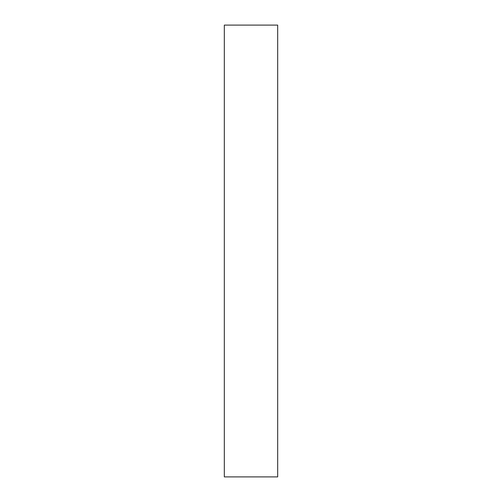<?xml version="1.0" encoding="UTF-8"?>
<svg xmlns="http://www.w3.org/2000/svg" width="502" height="502" viewBox="0 0 502 502"><rect width="100%" height="100%" fill="white"/><g stroke="black" fill="none" stroke-linecap="round" stroke-linejoin="round"><path stroke-width="0.38" stroke-dasharray="2.51 1.88" d="M277.681 25.1L277.681 476.9M224.319 25.1L224.319 476.9"/><path stroke-width="0.75" d="M277.681 476.9L277.681 25.1L224.319 25.1L224.319 476.9L277.681 476.9"/></g></svg>
